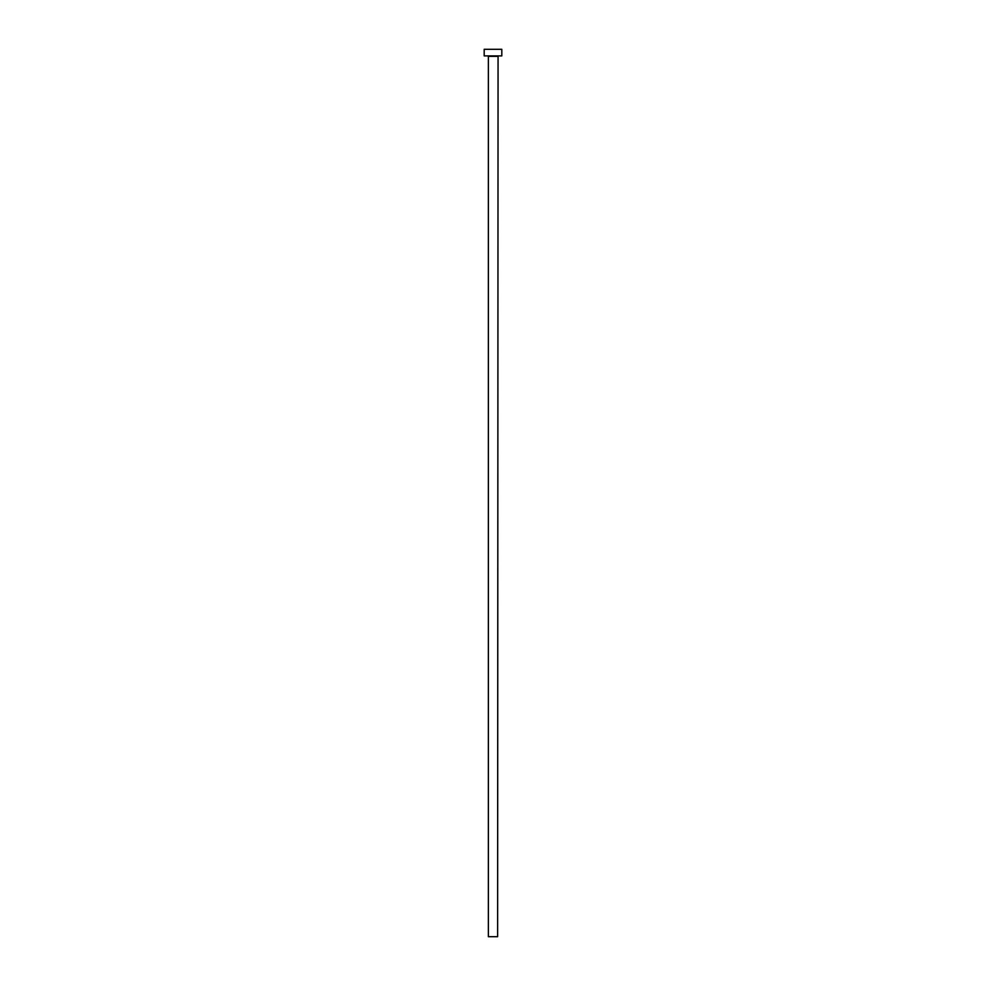 <?xml version="1.0" encoding="UTF-8"?>
<svg xmlns="http://www.w3.org/2000/svg" width="986" height="986" viewBox="0 0 986 986"><rect width="100%" height="100%" fill="white"/><g stroke="black" fill="none" stroke-linecap="round" stroke-linejoin="round"><path stroke-width="1.48" d="M497.622 56.35L488.378 56.35L488.378 936.7L497.622 936.7L498.066 55.906M501.812 55.906L484.188 55.906L484.188 49.3L501.812 49.3L501.812 55.906"/></g></svg>
